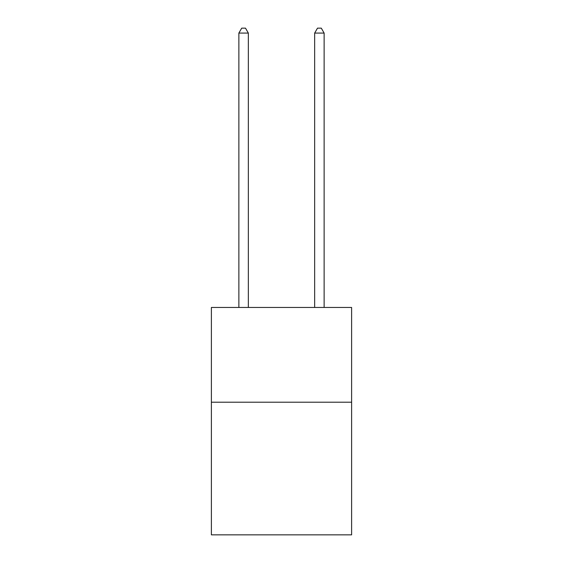 <?xml version="1.0" encoding="UTF-8"?>
<svg xmlns="http://www.w3.org/2000/svg" width="563" height="563" viewBox="0 0 563 563"><rect width="100%" height="100%" fill="white"/><g stroke="black" fill="none" stroke-linecap="round" stroke-linejoin="round"><path stroke-width="0.84" d="M351.615 402.207L351.615 534.85L211.385 534.85L211.385 307.461L351.615 307.461L351.615 402.207L211.385 402.207M248.339 307.461L248.339 33.076L238.867 33.076L238.867 307.461M238.867 33.076L241.71 28.15L245.496 28.15L248.339 33.076M324.133 307.461L324.133 33.076L314.661 33.076L314.661 307.461M314.661 33.076L317.504 28.15L321.29 28.15L324.133 33.076"/></g></svg>
